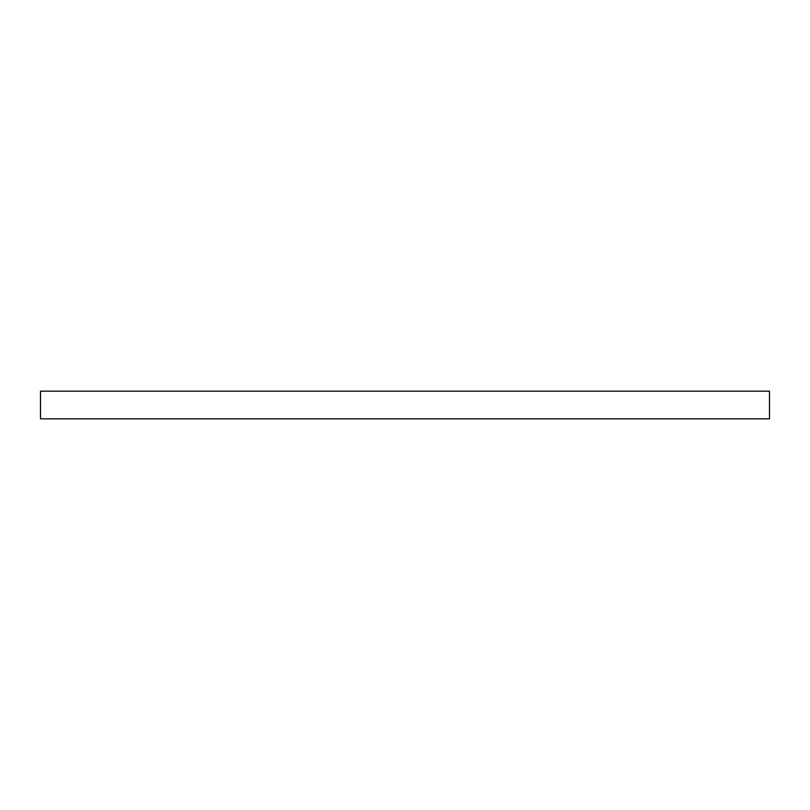 <?xml version="1.0" encoding="UTF-8"?>
<svg xmlns="http://www.w3.org/2000/svg" width="810" height="810" viewBox="0 0 810 810"><rect width="100%" height="100%" fill="white"/><g stroke="black" fill="none" stroke-linecap="round" stroke-linejoin="round"><path stroke-width="1.21" d="M769.5 418.831L40.5 418.831L40.5 391.169L769.5 391.169L769.5 418.831"/></g></svg>
